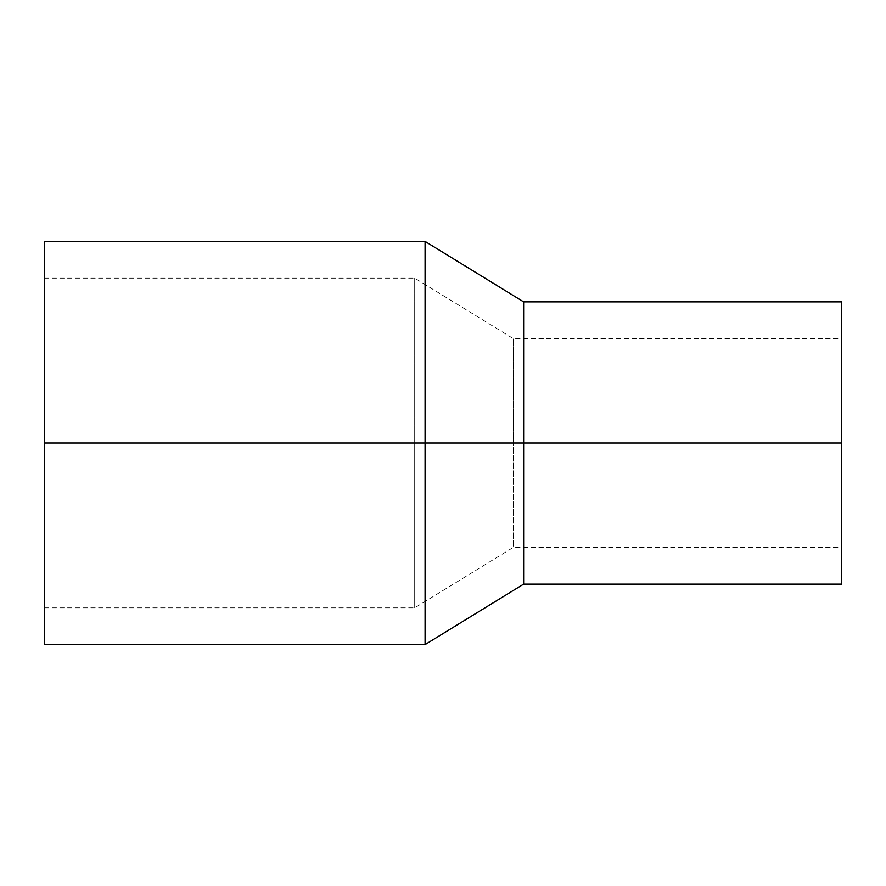 <?xml version="1.0" encoding="UTF-8"?>
<svg xmlns="http://www.w3.org/2000/svg" width="886" height="886" viewBox="0 0 886 886"><rect width="100%" height="100%" fill="white"/><g stroke="black" fill="none" stroke-linecap="round" stroke-linejoin="round"><path stroke-width="0.66" stroke-dasharray="4.43 3.32" d="M425.081 644.587L425.081 241.413M44.3 644.587L44.3 241.413M523.637 584.118L523.637 301.882M841.7 584.118L841.7 301.882M841.7 443L841.7 547.382L841.7 338.618L841.7 443L513.26 443L513.26 547.382L513.26 338.618L513.26 443L414.703 443L414.703 607.851L414.703 278.149L414.703 443L44.3 443L44.3 607.851L44.3 443M44.3 607.851L414.703 607.851L513.26 547.382L841.7 547.382M44.3 278.149L414.703 278.149L513.26 338.618L841.7 338.618"/><path stroke-width="1.33" d="M44.3 443L44.3 241.413L425.081 241.413L425.081 644.587L44.3 644.587L44.3 443L523.637 443L523.637 584.118L425.081 644.587M425.081 241.413L523.637 301.882L523.637 443L841.7 443L841.7 584.118L523.637 584.118M523.637 301.882L841.7 301.882L841.7 443"/></g></svg>
